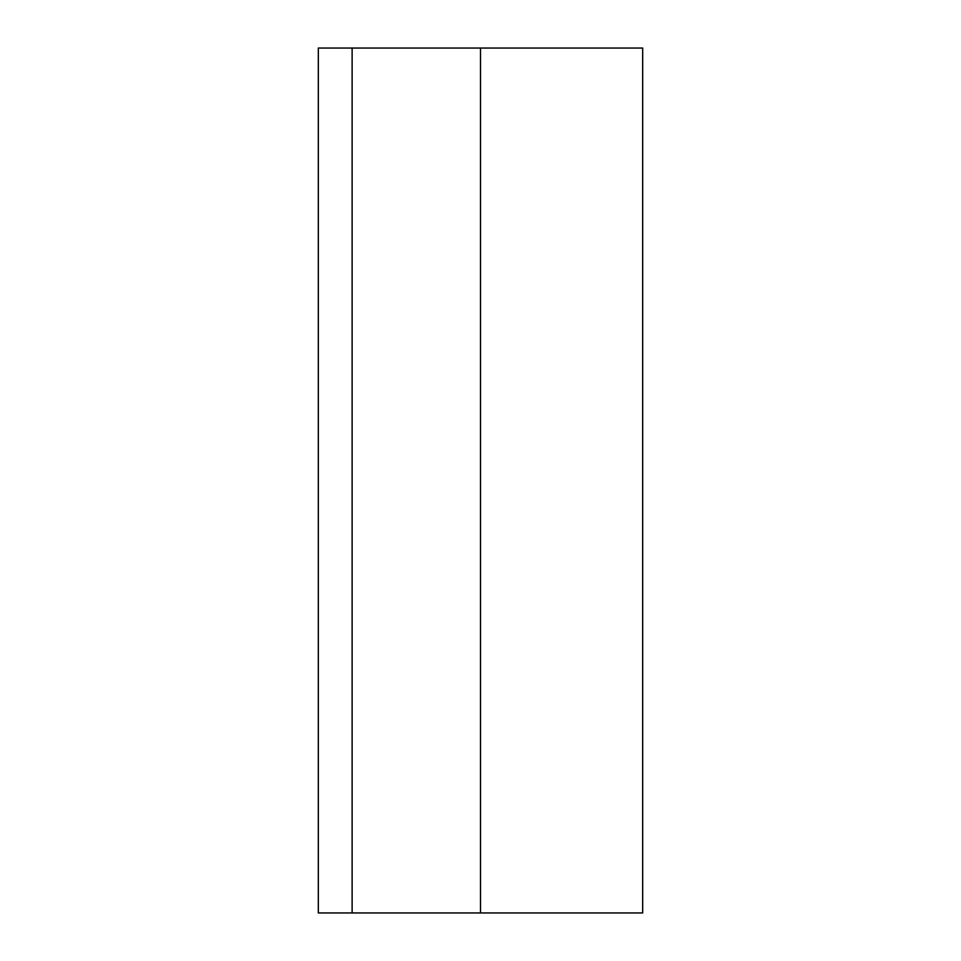 <?xml version="1.0" encoding="UTF-8"?>
<svg xmlns="http://www.w3.org/2000/svg" width="961" height="961" viewBox="0 0 961 961"><rect width="100%" height="100%" fill="white"/><g stroke="black" fill="none" stroke-linecap="round" stroke-linejoin="round"><path stroke-width="1.44" d="M352.122 912.95L642.669 912.95L642.669 48.05L318.331 48.05L318.331 912.95L352.122 912.95L352.122 48.05M480.5 912.95L480.5 48.05"/></g></svg>
